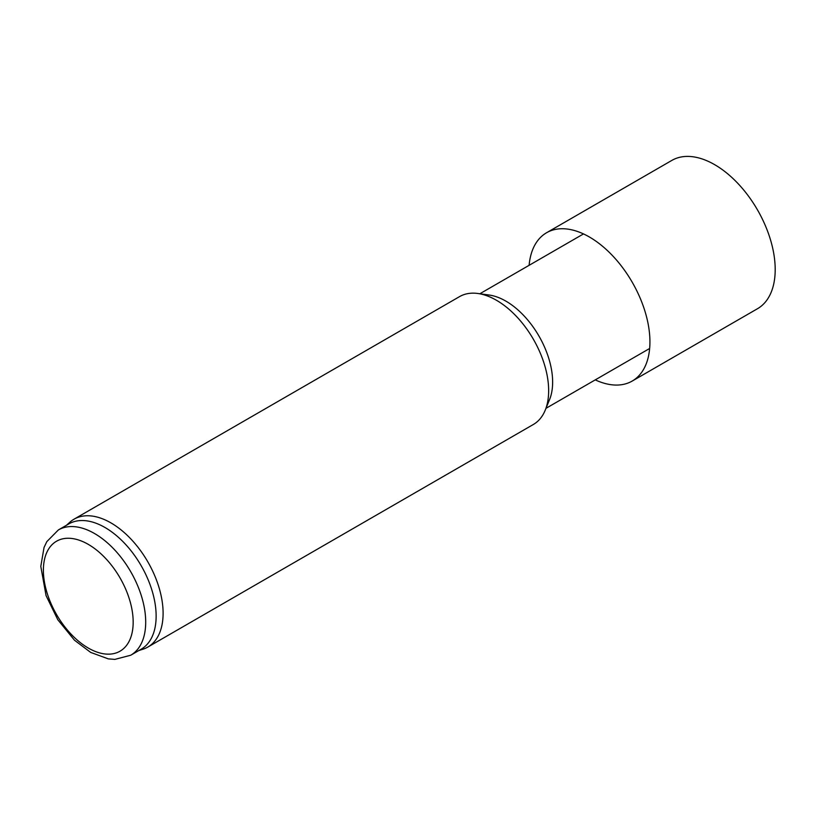 <?xml version="1.0" encoding="UTF-8"?>
<svg xmlns="http://www.w3.org/2000/svg" width="816" height="816" viewBox="0 0 816 816"><rect width="100%" height="100%" fill="white"/><g stroke="black" fill="none" stroke-linecap="round" stroke-linejoin="round"><path stroke-width="1.22" d="M138.893 650.515L142.922 649.23A73.817 42.616 -120 0 0 147.818 647.068A73.817 42.616 -120 0 0 159.13 587.918A73.817 42.616 -120 0 0 110.905 522.872A73.817 42.616 -120 0 0 74.001 519.211A73.817 42.616 -120 0 0 69.686 522.373L66.555 525.218M74.001 519.211L459.551 296.616A73.817 42.616 60 0 1 477.839 293.485A73.817 42.616 60 0 1 496.454 300.278A73.817 42.616 60 0 1 545.221 410.203A73.817 42.616 60 0 1 533.368 424.473L147.818 647.068M130.713 655.238L141.158 649.21A72.338 41.769 -120 0 0 152.245 591.243A72.338 41.769 -120 0 0 104.989 527.493A72.338 41.769 -120 0 0 68.819 523.913L58.375 529.941L46.838 541.61L44.044 547.454L40.8 566.396L46.063 595.609L57.824 619.772L74.521 640.244L90.678 652.412L108.304 658.879L114.801 659.399L130.713 655.238A72.338 41.769 -120 0 0 141.811 597.271A72.338 41.769 -120 0 0 94.544 533.521A72.338 41.769 -120 0 0 58.375 529.941M545.221 410.203L549.556 399.616A66.137 38.189 -120 0 0 505.859 301.114A66.137 38.189 -120 0 0 489.172 295.035L477.839 293.485M595.252 379.879A85.629 49.439 -120 0 0 632.196 381.062L757.462 308.734A85.629 49.439 -120 0 0 757.462 209.855A85.629 49.439 -120 0 0 671.833 160.415L546.567 232.744A85.629 49.439 -120 0 0 529.115 265.322M632.196 381.062A85.629 49.439 -120 0 0 632.196 282.183A85.629 49.439 -120 0 0 546.567 232.744M88.281 544.374A63.485 36.649 60 0 1 127.163 644.569A63.485 36.649 60 0 1 49.409 599.678A63.485 36.649 60 0 1 88.281 544.374M545.986 408.326L649.638 348.483M479.849 293.76L583.501 233.917"/></g></svg>
